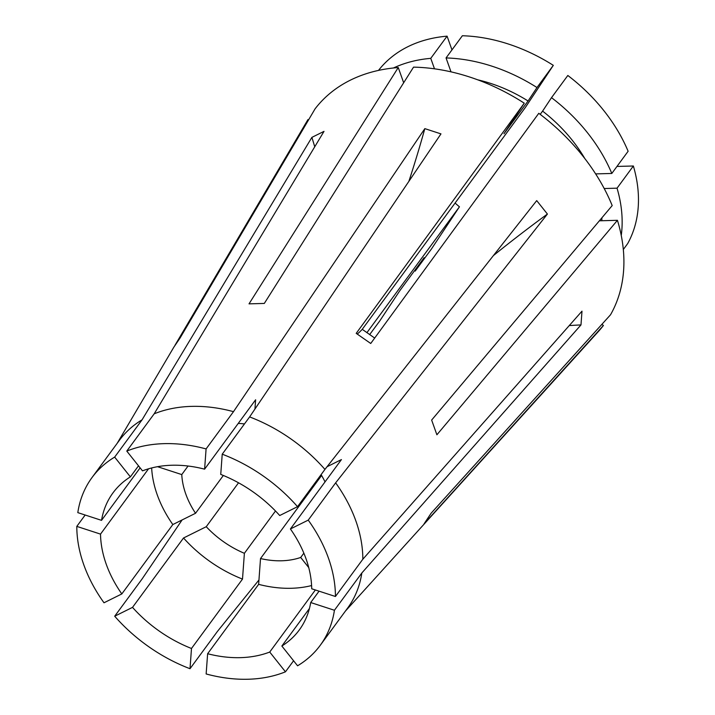 <?xml version="1.0" encoding="UTF-8"?>
<svg xmlns="http://www.w3.org/2000/svg" width="715" height="715" viewBox="0 0 715 715"><rect width="100%" height="100%" fill="white"/><g stroke="black" fill="none" stroke-linecap="round" stroke-linejoin="round"><path stroke-width="1.07" d="M455.098 203.042A82.618 59.926 -143.7 0 0 459.45 206.796L366.884 332.698M207.627 653.725L206.143 673.959A141.624 102.728 -143.7 0 0 285.455 671.814L269.734 652.044A115.66 83.896 -143.7 0 1 207.627 653.725L258.633 584.352L260.519 558.549A82.618 59.926 -143.7 0 0 300.693 557.459L303.857 553.16M260.519 558.549L321.598 475.484M132.516 607.375L114.695 616.223A141.624 102.728 -143.7 0 0 190.011 668.713L191.486 648.478A115.66 83.896 -143.7 0 1 132.516 607.375L183.523 537.993L206.242 526.714A82.618 59.926 -143.7 0 0 244.387 553.303L275.498 510.993M206.242 526.714L238.533 482.795M157.523 466.689L181.771 474.581A82.618 59.926 -143.7 0 0 185.775 494.002A82.618 59.926 -143.7 0 0 195.544 513.272L223.339 475.466M327.05 466.725L341.43 459.584L290.415 528.966A115.66 83.896 -143.7 0 1 306.011 558.737A115.66 83.896 -143.7 0 1 311.713 588.776L335.433 596.498L362.836 559.228A141.624 102.728 -143.7 0 0 355.838 520.86A141.624 102.728 -143.7 0 0 335.639 482.848L547.413 214.053A354.059 85.353 -38.5 0 0 493.413 255.577M345.372 611.128L598.428 331.465A180.332 130.809 -143.7 0 0 603.424 325.477L424.049 523.88L431.154 513.182L610.53 314.77A180.332 130.809 -143.7 0 0 617.438 220.309L436.892 434.783L431.646 420.062L612.192 205.58A180.332 130.809 -143.7 0 0 538.788 113.301L370.728 343.477L356.204 333.36L524.265 103.183A180.332 130.809 -143.7 0 0 413.538 67.139L264.309 303.437L249.026 303.857L398.255 67.55A180.332 130.809 -143.7 0 0 315.065 108.859L179.992 338.132L173.888 347.088L117.171 443.345M308.531 119.959L307.968 119.566L174.943 345.354M101.53 520.35A115.66 83.896 -143.7 0 1 112.934 492.939A115.66 83.896 -143.7 0 1 130.38 476.869L114.659 457.1L142.062 419.83A141.624 102.728 -143.7 0 0 119.414 440.288L92.012 477.557A141.624 102.728 -143.7 0 0 77.81 512.628L101.53 520.35L140.122 467.86M142.062 419.83L311.883 137.378L324.011 131.363L154.181 413.815A141.624 102.728 -143.7 0 1 233.492 411.661L424.835 128.629L440.967 133.884L249.624 416.917A141.624 102.728 -143.7 0 1 324.941 469.406L536.715 200.611L547.413 214.053M335.433 596.498A141.624 102.728 -143.7 0 0 328.444 558.129A141.624 102.728 -143.7 0 0 308.237 520.118L335.639 482.848M361.826 572.992A141.624 102.728 -143.7 0 1 347.624 608.072L320.222 645.341A141.624 102.728 -143.7 0 1 297.574 665.79L281.853 646.029A115.66 83.896 -143.7 0 0 299.299 629.96A115.66 83.896 -143.7 0 0 310.703 602.539L334.423 610.261L361.826 572.992L580.982 324.923A354.059 221.775 4.2 0 0 569.256 325.575M320.222 645.341A141.624 102.728 -143.7 0 0 334.423 610.261M290.415 528.966L308.237 520.118M222.222 454.186A141.624 102.728 -143.7 0 1 297.538 506.676L279.717 515.524A115.66 83.896 -143.7 0 0 220.747 474.42L222.222 454.186L249.624 416.917M126.778 451.085A141.624 102.728 -143.7 0 1 206.09 448.931L204.606 469.165A115.66 83.896 -143.7 0 0 142.5 470.854L126.778 451.085L154.181 413.815M114.659 457.1A141.624 102.728 -143.7 0 0 92.012 477.557M76.8 526.392L100.52 534.114A115.66 83.896 -143.7 0 0 121.818 593.933L103.997 602.781A141.624 102.728 -143.7 0 1 76.8 526.392L85.157 515.023M297.538 506.676L324.941 469.406M206.09 448.931L233.492 411.661M285.455 671.814L293.579 660.767M325.03 481.892A82.618 59.926 -143.7 0 0 321.098 474.635M204.606 469.165L255.621 399.783L254.942 409.052M244.467 423.932A82.618 59.926 -143.7 0 0 238.256 423.405M151.643 467.959A115.66 83.896 -143.7 0 0 172.824 524.551L195.544 513.272M258.633 584.352A115.66 83.896 -143.7 0 0 311.597 585.558M308.737 567.567L300.693 557.459M281.853 646.029L309.434 608.51M310.703 602.539L319.069 591.171M130.38 476.869L138.504 465.823M121.818 593.933L172.824 524.551M100.52 534.114L148.541 468.808M269.734 652.044L315.369 589.964M362.836 559.228L581.992 311.159L580.982 324.923M190.011 668.713L217.414 631.443L258.955 579.99M114.695 616.223L142.097 578.953L182.093 519.948M414.584 270.61A152.009 110.262 -143.7 0 0 415.201 271.083L424.12 257.641L400.007 290.433L379.701 321.026L369.628 334.629M181.771 474.581L188.063 466.019M374.678 338.061L362.246 329.32L525.373 107.456L553.312 65.351A152.009 110.262 -143.7 0 0 462.364 35.75L446.053 57.942L451.004 71.849M183.523 537.993A115.66 83.896 -143.7 0 0 242.501 579.096L244.387 553.303M191.486 648.478L242.501 579.096M601.842 324.378L603.424 325.477M599.385 220.801L617.438 220.309M524.265 103.183L503.959 133.776L528.072 100.985A129.826 94.174 -143.7 0 0 477.781 79.839M601.798 220.729A129.826 94.174 -143.7 0 0 601.887 217.834M584.79 158.516A129.826 94.174 -143.7 0 0 542.596 111.111L540.2 114.364M621.255 235.494A152.009 110.262 -143.7 0 0 617.045 188.179L604.202 188.528M611.808 173.459A152.009 110.262 -143.7 0 0 551.515 97.66L567.826 75.477A152.009 110.262 -143.7 0 1 628.119 151.267L611.808 173.459L595.64 173.897M551.515 97.66L542.596 111.111M528.072 100.985L536.992 87.543A152.009 110.262 -143.7 0 0 446.053 57.942M459.45 206.796L431.511 248.892L415.201 271.083M616.965 166.434L633.365 165.996A152.009 110.262 -143.7 0 1 627.69 243.574L623.319 249.517M633.365 165.996L617.045 188.179M536.992 87.543L553.312 65.351M403.671 82.77L398.255 67.55M451.969 49.898L447.081 36.161L430.761 58.353A152.009 110.262 -143.7 0 0 393.429 67.996M430.761 58.353L434.488 68.819M447.081 36.161A152.009 110.262 -143.7 0 0 378.753 70.088L378.53 70.401M357.107 333.977A531.093 12.763 124.9 0 0 362.246 329.32M311.883 137.378A354.059 228.282 -116.4 0 1 314.734 146.781M424.835 128.629A354.059 101.065 -72 0 1 408.873 181.36"/></g></svg>

